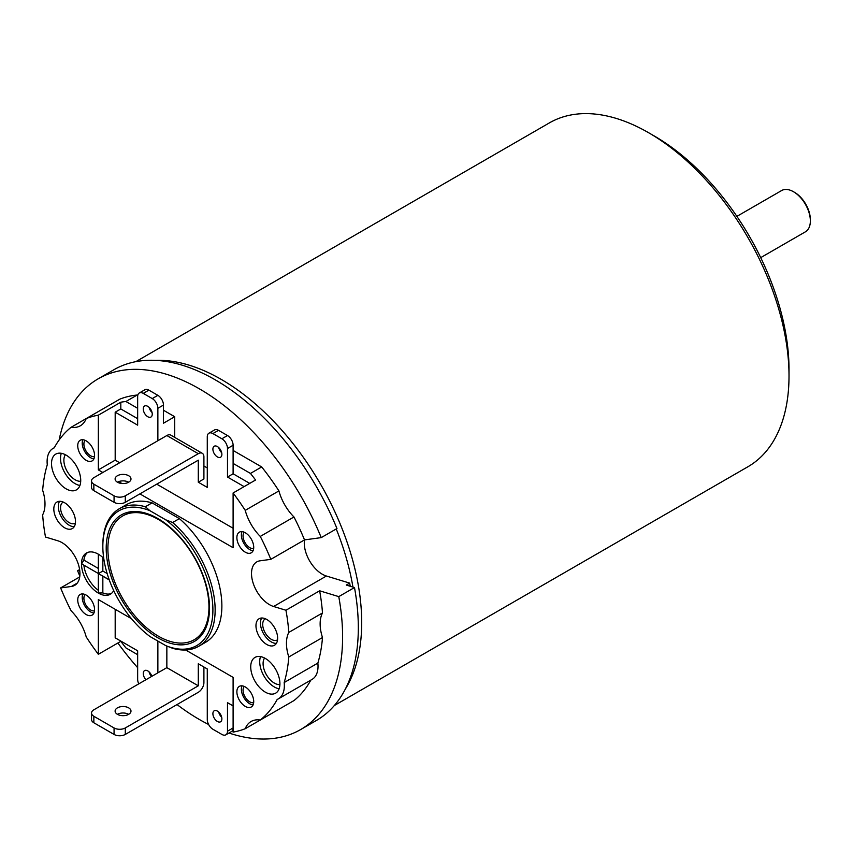 <?xml version="1.0" encoding="UTF-8"?>
<svg xmlns="http://www.w3.org/2000/svg" width="853" height="853" viewBox="0 0 853 853"><rect width="100%" height="100%" fill="white"/><g stroke="black" fill="none" stroke-linecap="round" stroke-linejoin="round"><path stroke-width="1.28" d="M789.014 375.885A198.525 114.622 -120 0 0 648.632 132.737L654.251 135.979A190.582 110.037 -120 0 1 789.014 369.402L789.014 375.885A198.525 114.622 60 0 1 747.9 466.762L334.355 705.516M648.632 132.737A198.525 114.622 -120 0 0 549.375 122.907L135.83 361.661M155.566 360.361A198.525 114.622 60 0 1 361.693 622.594A198.525 114.622 60 0 1 345.337 689.075M336.242 528.956A194.559 112.329 60 0 1 352.95 587.077M321.229 537.614A202.502 116.914 -120 0 0 98.17 378.817L113.886 369.744A202.502 116.914 60 0 1 336.956 528.54L321.229 537.614L304.51 539.896A25.409 14.672 -120 0 0 326.39 576.02L349.666 583.1A190.582 110.037 60 0 1 350.22 586.246M185.655 649.986L233.104 677.378L233.104 732.098A174.705 100.867 -120 0 0 245.227 728.718A35.73 20.632 60 0 1 251.091 721.499A35.73 20.632 60 0 1 260.272 720.028A174.705 100.867 -120 0 0 277.225 699.417A28.746 16.602 -120 0 0 278.387 698.852L312.081 679.393A28.746 16.602 -120 0 0 317.86 663.09A174.705 100.867 -120 0 0 322.487 637.532A35.73 20.632 -120 0 1 322.487 612.955A174.705 100.867 -120 0 0 319.64 590.798L338.769 596.62L354.485 587.546L346.297 585.051L349.666 583.1M233.104 450.448L261.69 466.943A174.705 100.867 -120 0 1 278.92 490.912A35.73 20.632 -120 0 0 293.965 516.971A174.705 100.867 -120 0 1 304.51 539.896L270.817 559.344L260.037 560.816A25.409 14.672 -120 0 0 256.774 561.903A25.409 14.672 -120 0 0 253.789 584.955A25.409 14.672 -120 0 0 273.61 606.494L326.39 576.02M98.17 378.817A202.502 116.914 -120 0 0 59.156 439.967M207.279 467.945L203.91 466.005M174.705 437.386L174.705 416.722L163.477 410.24M137.759 395.397L137.141 395.035A174.705 100.867 -120 0 0 119.91 399.108L71.172 427.246A174.705 100.867 -120 0 0 54.219 447.857A28.746 16.602 -120 0 0 53.057 448.422A28.746 16.602 -120 0 0 47.278 464.736A174.705 100.867 -120 0 0 42.65 490.294A35.73 20.632 60 0 1 42.65 514.86A174.705 100.867 -120 0 0 45.497 537.027L57.833 540.781A25.409 14.672 -120 0 1 77.666 562.319A25.409 14.672 -120 0 1 74.68 585.371A25.409 14.672 -120 0 1 71.417 586.469L77.26 583.089M79.819 576.052A202.502 116.914 -120 0 1 77.602 570.753L79.734 570.465M278.92 709.269L245.227 728.718M260.272 720.028L293.965 700.58A174.705 100.867 -120 0 0 310.833 680.118M117.874 643.013A202.502 116.914 -120 0 0 137.653 667.686M177.029 704.567A202.502 116.914 -120 0 0 208.612 724.496M228.967 733.026A202.502 116.914 -120 0 0 300.661 729.55A202.502 116.914 -120 0 0 338.769 596.62M79.713 576.916L60.627 587.93A174.705 100.867 -120 0 0 71.172 610.855A35.73 20.632 60 0 1 86.217 636.914A174.705 100.867 -120 0 0 98.34 654.294L98.34 599.574L131.479 618.702M137.141 395.035L125.913 401.518A174.705 100.867 -120 0 0 120.806 402.211L98.34 415.176A174.705 100.867 -120 0 0 86.217 418.556A35.73 20.632 60 0 1 80.363 425.775A35.73 20.632 60 0 1 71.172 427.246M249.737 483.384L233.104 473.788L227.495 477.03L227.495 448.497A7.944 4.585 -120 0 0 221.876 438.773L212.898 433.58A7.944 4.585 -120 0 0 208.921 433.196A7.944 4.585 -120 0 0 207.279 436.832L207.279 487.404L198.291 482.212L198.291 460.172L125.295 502.31A7.944 4.585 180 0 1 114.067 502.31L114.067 495.828A7.944 4.585 0 0 0 125.295 495.828L198.291 453.689A7.944 4.585 120 0 1 202.268 453.295A7.944 4.585 120 0 1 203.91 456.931L203.91 478.97L198.291 482.212M270.817 559.344A174.705 100.867 -120 0 0 260.272 536.42A35.73 20.632 60 0 1 245.227 510.361A174.705 100.867 -120 0 0 233.104 492.981L255.569 480.015A174.705 100.867 -120 0 0 250.462 473.426L233.104 463.414L233.104 473.788M120.806 402.211L120.806 408.95L137.653 418.674M137.653 408.299L125.913 401.518M120.806 641.072L120.806 641.328A174.705 100.867 -120 0 0 125.913 647.907L137.653 654.688M244.118 486.626L227.495 477.03M233.104 492.981L233.104 547.701L139.892 493.887M98.34 415.176L98.34 469.896L115.187 460.172L119.676 462.763M156.739 484.163L233.104 528.252M98.34 469.896L102.84 472.487M118.674 481.636L121.926 483.512M120.806 408.95L115.187 412.191L115.187 460.172M278.387 698.852A28.746 16.602 -120 0 0 284.177 682.539A174.705 100.867 -120 0 0 288.804 656.981A35.73 20.632 60 0 1 288.804 632.414A174.705 100.867 -120 0 0 285.947 610.247L273.61 606.494M60.627 587.93L71.417 586.469M255.964 625.739A15.322 8.85 -120 0 0 262.649 641.157A15.322 8.85 -120 0 0 274.463 645.263A15.322 8.85 -120 0 0 277.641 638.247A15.322 8.85 -120 0 0 270.945 622.829A15.322 8.85 -120 0 0 259.131 618.724A15.322 8.85 -120 0 0 255.964 625.739M75.49 521.546A15.322 8.85 60 0 1 72.313 528.561A15.322 8.85 60 0 1 60.51 524.446A15.322 8.85 60 0 1 53.814 509.028A15.322 8.85 60 0 1 56.991 502.012A15.322 8.85 60 0 1 68.794 506.117A15.322 8.85 60 0 1 75.49 521.546M77.73 445.724A11.91 6.877 -120 0 0 82.922 457.72A11.91 6.877 -120 0 0 92.103 460.908A11.91 6.877 -120 0 0 94.566 455.449A11.91 6.877 -120 0 0 89.373 443.464A11.91 6.877 -120 0 0 80.193 440.276A11.91 6.877 -120 0 0 77.73 445.724M253.725 547.338A11.91 6.877 60 0 1 251.262 552.797A11.91 6.877 60 0 1 242.081 549.599A11.91 6.877 60 0 1 236.878 537.614A11.91 6.877 60 0 1 239.352 532.165A11.91 6.877 60 0 1 248.522 535.353A11.91 6.877 60 0 1 253.725 547.338M253.725 701.55A11.91 6.877 -120 0 0 248.522 689.565A11.91 6.877 -120 0 0 239.352 686.366A11.91 6.877 -120 0 0 236.878 691.826A11.91 6.877 -120 0 0 242.081 703.81A11.91 6.877 -120 0 0 251.262 706.998A11.91 6.877 -120 0 0 253.725 701.55M77.73 599.936A11.91 6.877 60 0 1 80.193 594.477A11.91 6.877 60 0 1 89.373 597.676A11.91 6.877 60 0 1 94.566 609.66A11.91 6.877 60 0 1 92.103 615.109A11.91 6.877 60 0 1 82.922 611.921A11.91 6.877 60 0 1 77.73 599.936M51.521 463.552A20.643 11.921 -120 0 0 60.531 484.333A20.643 11.921 -120 0 0 76.45 489.867A20.643 11.921 -120 0 0 80.726 480.41A20.643 11.921 -120 0 0 71.705 459.639A20.643 11.921 -120 0 0 55.797 454.105A20.643 11.921 -120 0 0 51.521 463.552M279.923 683.722A20.643 11.921 -120 0 0 270.913 662.941A20.643 11.921 -120 0 0 255.004 657.407A20.643 11.921 -120 0 0 250.729 666.865A20.643 11.921 -120 0 0 259.738 687.646A20.643 11.921 -120 0 0 275.647 693.169A20.643 11.921 -120 0 0 279.923 683.722M179.375 518.624L152.079 502.865A79.414 45.849 -120 0 0 126.02 504.869L119.281 508.751A79.414 45.849 -120 0 0 102.84 545.11L102.84 546.41A77.826 44.932 -120 0 0 150.021 636.541L165.706 645.593A77.826 44.932 -120 0 0 212.898 609.948A77.826 44.932 -120 0 0 165.706 519.808L172.637 522.516L179.375 518.624A79.414 45.849 -120 0 1 219.839 587.589A79.414 45.849 -120 0 1 205.434 642.405L198.696 646.297A79.414 45.849 -120 0 0 213.111 591.481A79.414 45.849 -120 0 0 172.637 522.516M103.725 558.32A23.82 13.755 -120 0 0 86.43 553.011A23.82 13.755 -120 0 0 81.493 563.908A23.82 13.755 -120 0 0 91.9 587.888A23.82 13.755 -120 0 0 110.25 594.274A23.82 13.755 -120 0 0 113.684 590.543M152.079 502.865L145.341 506.757L150.021 510.755A77.826 44.932 -120 0 0 102.84 546.41M165.706 519.808L150.021 510.755M145.341 506.757A79.414 45.849 -120 0 0 119.281 508.751M198.696 646.297A79.414 45.849 -120 0 1 172.637 648.301L165.706 645.593M157.869 518.528A73.059 42.181 60 0 1 209.518 608.008A73.059 42.181 60 0 1 157.869 637.831A73.059 42.181 60 0 1 106.209 548.351A73.059 42.181 60 0 1 157.869 518.528M158.423 518.859A71.471 41.264 -120 0 0 123.248 515.639A71.471 41.264 -120 0 0 122.971 515.798M107.894 548.671A71.471 41.264 -120 0 0 139.082 620.6A71.471 41.264 -120 0 0 194.164 639.75A71.471 41.264 -120 0 0 208.964 607.027A71.471 41.264 -120 0 0 177.765 535.108A71.471 41.264 -120 0 0 122.693 515.958A71.471 41.264 -120 0 0 107.894 548.671M194.441 639.579A71.471 41.264 -120 0 0 194.719 639.419A71.471 41.264 -120 0 0 209.518 607.347M261.722 618.009A15.322 8.85 60 0 0 260.453 623.138A15.322 8.85 -120 0 0 276.372 643.386M277.545 639.814A12.145 7.016 -120 0 1 277.364 639.921A12.145 7.016 -120 0 1 268.002 636.669A12.145 7.016 -120 0 1 262.703 624.439A12.145 7.016 60 0 1 265.219 618.873A12.145 7.016 60 0 1 265.4 618.777M74.222 526.674A15.322 8.85 60 0 1 58.303 506.437A15.322 8.85 -120 0 1 59.571 501.297M63.25 502.065A12.145 7.016 -120 0 0 63.069 502.172A12.145 7.016 -120 0 0 60.552 507.727A12.145 7.016 60 0 0 65.852 519.957A12.145 7.016 60 0 0 75.224 523.209A12.145 7.016 60 0 0 75.395 523.102M82.88 439.743A11.91 6.877 60 0 0 82.219 443.133A11.91 6.877 -120 0 0 93.905 458.85M94.512 456.6A9.532 5.502 -120 0 1 87.528 453.103A9.532 5.502 -120 0 1 83.903 444.104A9.532 5.502 60 0 1 85.119 440.34M253.064 550.739A11.91 6.877 60 0 1 241.367 535.023A11.91 6.877 -120 0 1 242.028 531.622M244.278 532.229A9.532 5.502 -120 0 0 243.052 535.993A9.532 5.502 60 0 0 246.688 544.992A9.532 5.502 60 0 0 253.661 548.49M242.028 685.833A11.91 6.877 -120 0 0 241.367 689.224A11.91 6.877 60 0 0 253.064 704.941M253.661 702.691A9.532 5.502 60 0 1 246.688 699.193A9.532 5.502 60 0 1 243.052 690.205A9.532 5.502 -120 0 1 244.278 686.441M93.905 613.051A11.91 6.877 -120 0 1 82.219 597.345A11.91 6.877 60 0 1 82.88 593.944M85.119 594.552A9.532 5.502 60 0 0 83.903 598.316A9.532 5.502 -120 0 0 87.528 607.315A9.532 5.502 -120 0 0 94.512 610.812M61.32 453.295A20.643 11.921 60 0 0 60.51 458.37A20.643 11.921 -120 0 0 79.905 485.485M80.704 481.273A15.887 9.17 -120 0 1 63.879 460.311A15.887 9.17 60 0 1 65.372 454.713M260.528 656.597A20.643 11.921 -120 0 0 259.717 661.672A20.643 11.921 60 0 0 279.112 688.797M279.912 684.575A15.887 9.17 60 0 1 263.087 663.623A15.887 9.17 -120 0 1 264.579 658.026M77.602 570.753L79.606 569.591M354.485 587.546A202.502 116.914 60 0 1 316.388 720.476L300.661 729.55M319.64 590.798L285.947 610.247M322.487 612.955L288.804 632.414M293.965 516.971L260.272 536.42M322.487 637.532L288.804 656.981M317.86 663.09L284.177 682.539M157.869 440.713L157.869 408.299A7.944 4.585 -120 0 0 152.25 398.575L143.261 393.382A7.944 4.585 -120 0 0 139.295 392.988A7.944 4.585 -120 0 0 137.653 396.624L137.653 425.157L115.187 412.191M217.387 456.931A6.355 3.668 -120 0 0 220.564 457.24A6.355 3.668 -120 0 0 221.535 452.154A6.355 3.668 -120 0 0 217.387 446.556A6.355 3.668 -120 0 0 214.21 446.236A6.355 3.668 -120 0 0 213.239 451.333A6.355 3.668 -120 0 0 217.387 456.931M147.761 416.722A6.355 3.668 -120 0 0 150.938 417.042A6.355 3.668 -120 0 0 151.909 411.956A6.355 3.668 -120 0 0 147.761 406.359A6.355 3.668 -120 0 0 144.583 406.039A6.355 3.668 -120 0 0 143.603 411.125A6.355 3.668 -120 0 0 147.761 416.722M166.847 646.084L166.847 667.654L198.291 685.812L198.291 663.762L207.279 668.955L207.279 719.527A7.944 4.585 -120 0 0 212.898 729.251L221.876 734.433A7.944 4.585 -120 0 0 225.853 734.828A7.944 4.585 -120 0 0 227.495 731.192L227.495 702.669L233.104 705.911M157.869 672.846L157.869 641.072M115.187 609.298L115.187 637.831L137.653 650.796L137.653 679.329A7.944 4.585 -120 0 0 138.772 683.861M217.387 721.467A6.355 3.668 -120 0 0 220.564 721.787A6.355 3.668 -120 0 0 221.535 716.691A6.355 3.668 -120 0 0 217.387 711.093A6.355 3.668 -120 0 0 214.21 710.784A6.355 3.668 -120 0 0 213.239 715.87A6.355 3.668 -120 0 0 217.387 721.467M151.855 676.312A6.355 3.668 -120 0 0 147.761 670.895A6.355 3.668 -120 0 0 144.583 670.586A6.355 3.668 -120 0 0 145.906 679.745M221.876 438.773L227.495 435.531A7.944 4.585 60 0 1 233.104 445.255L233.104 463.414M114.067 734.433L114.067 727.95L93.851 716.285L93.851 722.768L114.067 734.433A7.944 4.585 180 0 0 125.295 734.433L198.291 692.295A7.944 4.585 120 0 0 203.91 682.571L203.91 667.003M227.495 435.531L218.507 430.339A7.944 4.585 60 0 0 214.54 429.955L208.921 433.196M218.709 447.548A6.355 3.668 -120 0 0 221.673 452.698M139.295 392.988L144.914 389.746A7.944 4.585 60 0 1 148.88 390.141L157.869 395.334A7.944 4.585 60 0 1 163.477 405.058L163.477 423.216L174.705 416.722M149.083 407.35A6.355 3.668 -120 0 0 152.047 412.489M227.495 731.192L233.104 727.95A7.944 4.585 60 0 1 231.462 731.586L225.853 734.828M218.709 712.084A6.355 3.668 -120 0 0 221.673 717.234M149.083 671.887A6.355 3.668 -120 0 0 151.525 676.504M114.067 495.828L93.851 484.163A7.944 4.585 0 0 1 91.527 480.921A7.944 4.585 0 0 1 93.851 477.68L166.847 435.531A7.944 4.585 -60 0 1 170.824 435.137L202.268 453.295M117.437 482.212A7.944 4.585 180 0 1 115.112 478.97A7.944 4.585 180 0 1 120.006 474.737A7.944 4.585 180 0 1 128.664 475.729A7.944 4.585 180 0 1 130.989 478.97A7.944 4.585 180 0 1 126.084 483.203A7.944 4.585 180 0 1 117.437 482.212A7.944 4.585 180 0 1 128.664 482.212M117.437 714.334A7.944 4.585 180 0 1 115.112 711.093A7.944 4.585 180 0 1 120.006 706.86A7.944 4.585 180 0 1 128.664 707.851A7.944 4.585 180 0 1 130.989 711.093A7.944 4.585 180 0 1 126.084 715.336A7.944 4.585 180 0 1 117.437 714.334A7.944 4.585 180 0 1 128.664 714.334M93.851 484.163L93.851 490.646A7.944 4.585 180 0 1 91.527 487.404L91.527 480.921M93.851 490.646L114.067 502.31M114.067 727.95A7.944 4.585 0 0 0 125.295 727.95L198.291 685.812M166.847 667.654L93.851 709.803A7.944 4.585 0 0 0 91.527 713.044A7.944 4.585 0 0 0 93.851 716.285M93.851 722.768A7.944 4.585 180 0 1 91.527 719.527L91.527 713.044M120.806 641.328L98.34 654.294M261.69 466.943L250.462 473.426M278.92 490.912L245.227 510.361M87.603 552.445A23.82 13.755 -120 0 0 83.893 560.112L81.611 563.844L109.216 579.784M83.893 560.112L98.34 568.45L98.458 573.579L102.84 571.041L107.137 573.525M98.34 568.45L98.34 554.183M102.84 571.041L102.84 557.489M81.611 563.844L98.458 573.579L98.458 554.247M83.893 565.294A23.82 13.755 -120 0 0 98.34 590.319L98.34 573.642M98.34 590.319L98.458 593.027L102.84 592.92L102.84 576.233L109.269 579.944M102.84 592.92A23.82 13.755 -120 0 0 111.327 593.528M98.458 593.027L98.458 573.579L102.84 576.233M760.705 257.638L805.413 231.824A23.82 13.755 -120 0 0 810.35 220.916L810.35 219.626A22.231 12.838 -120 0 0 794.623 192.394L793.503 191.744A23.82 13.755 -120 0 0 781.593 190.56L736.885 216.374M810.35 220.916A23.82 13.755 -120 0 0 793.503 191.744M227.495 448.497L233.104 445.255M166.847 435.531L198.291 453.689M125.295 502.31L125.295 495.828M125.295 734.433L125.295 727.95M157.869 408.299L163.477 405.058M152.25 398.575L157.869 395.334M143.261 393.382L148.88 390.141M212.898 433.58L218.507 430.339M54.304 447.708L53.057 448.422M194.719 639.419L194.164 639.75M123.248 515.639L122.693 515.958"/></g></svg>
